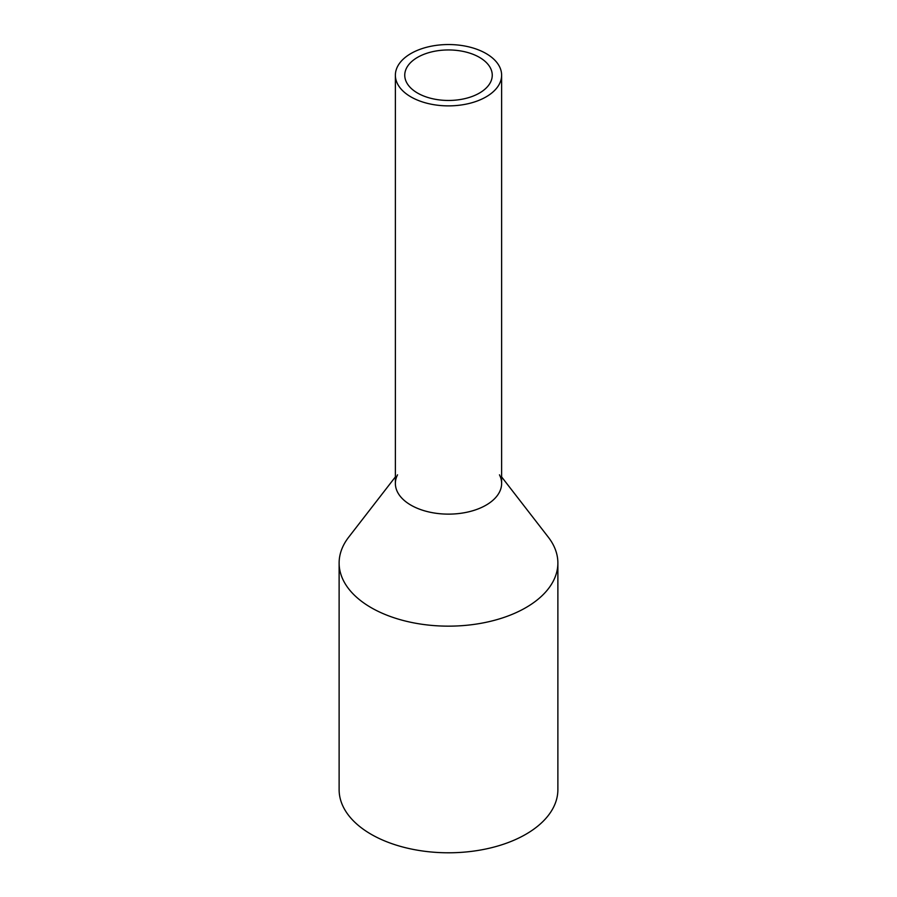 <?xml version="1.0" encoding="UTF-8"?>
<svg xmlns="http://www.w3.org/2000/svg" width="897" height="897" viewBox="0 0 897 897"><rect width="100%" height="100%" fill="white"/><g stroke="black" fill="none" stroke-linecap="round" stroke-linejoin="round"><path stroke-width="1.35" d="M397.528 66.58A53.125 30.666 0 0 0 395.375 75.213A53.125 30.666 0 0 0 440.943 105.566A53.125 30.666 0 0 0 499.472 83.847A53.125 30.666 0 0 0 501.625 75.213A53.125 30.666 0 0 0 456.057 44.85A53.125 30.666 0 0 0 397.528 66.58M395.375 75.213L395.375 483.461A53.125 30.666 0 0 0 440.943 513.813A53.125 30.666 0 0 0 499.472 492.094A53.125 30.666 0 0 0 501.625 483.461L501.625 75.213M406.52 68.094A43.751 25.262 0 0 0 404.749 75.213A43.751 25.262 0 0 0 442.277 100.206A43.751 25.262 0 0 0 490.48 82.322A43.751 25.262 0 0 0 492.251 75.213A43.751 25.262 0 0 0 454.723 50.21A43.751 25.262 0 0 0 406.52 68.094M499.472 474.827A53.125 30.666 180 0 1 499.472 492.094A53.125 30.666 180 0 1 433.543 512.893A53.125 30.666 180 0 1 397.528 474.827M501.625 476.912L548.347 537.225A109.378 63.149 180 0 1 557.878 563.013A109.378 63.149 180 0 1 553.449 580.785A109.378 63.149 180 0 1 432.948 625.512A109.378 63.149 180 0 1 339.122 563.013A109.378 63.149 180 0 1 343.551 545.23A109.378 63.149 180 0 1 348.653 537.225L395.375 476.912M339.122 563.013L339.122 789.64A109.378 63.149 0 0 0 432.948 852.15A109.378 63.149 0 0 0 553.449 807.423A109.378 63.149 0 0 0 557.878 789.64L557.878 563.013"/></g></svg>
